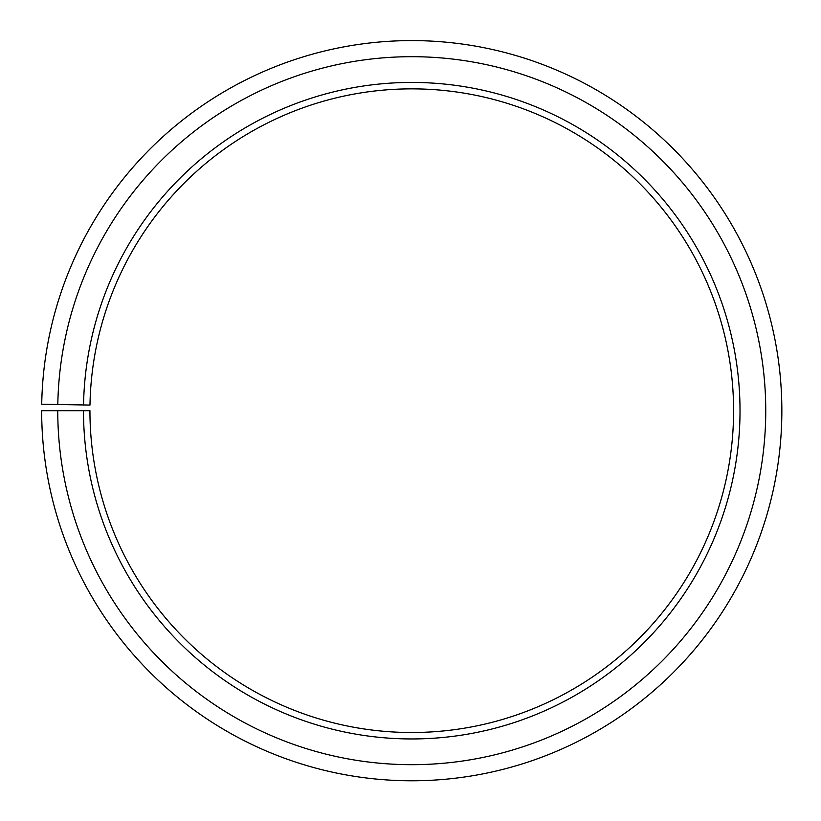 <?xml version="1.0" encoding="UTF-8"?>
<svg xmlns="http://www.w3.org/2000/svg" width="821" height="821" viewBox="0 0 821 821"><rect width="100%" height="100%" fill="white"/><g stroke="black" fill="none" stroke-linecap="round" stroke-linejoin="round"><path stroke-width="1.23" d="M89.982 405.071A321.822 321.822 0 0 1 575.901 133.874A321.822 321.822 0 0 1 571.047 690.328A321.822 321.822 0 0 1 89.941 410.685L83.496 410.685A328.256 328.256 0 0 0 574.228 695.921A328.256 328.256 0 0 0 579.185 128.343A328.256 328.256 0 0 0 83.547 404.958L89.982 405.071M57.757 410.685A354.005 354.005 0 0 0 586.974 718.283A354.005 354.005 0 0 0 592.31 106.196A354.005 354.005 0 0 0 57.809 404.507L41.717 404.23A370.097 370.097 0 0 1 600.52 92.352A370.097 370.097 0 0 1 594.938 732.27A370.097 370.097 0 0 1 41.666 410.685L83.496 410.685M57.809 404.507L83.547 404.958"/></g></svg>
